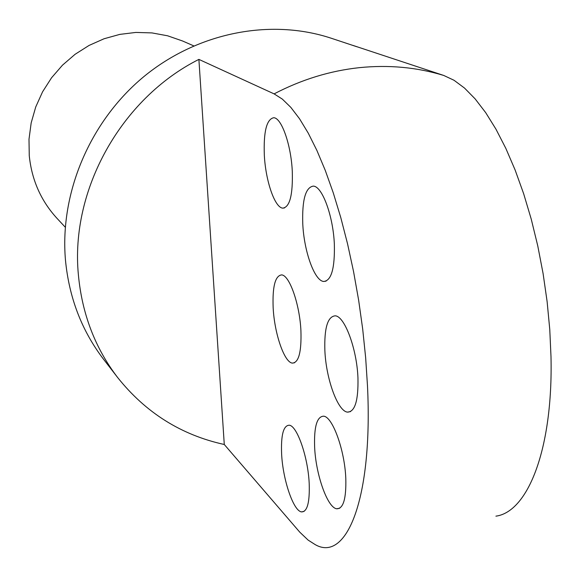 <?xml version="1.0" encoding="UTF-8"?>
<svg xmlns="http://www.w3.org/2000/svg" width="580" height="580" viewBox="0 0 580 580"><rect width="100%" height="100%" fill="white"/><g stroke="black" fill="none" stroke-linecap="round" stroke-linejoin="round"><path stroke-width="0.87" d="M193.727 45.863L182.548 40.984L167.598 35.793L151.931 32.908L135.879 32.429L119.813 34.387L104.081 38.751L89.059 45.436L75.081 54.303L62.495 65.156L51.576 77.749L42.587 91.792L35.735 106.959L31.175 122.895L29 139.236L29.254 155.6C31.719 179.93 40.962 200.825 56.963 218.305L65.279 227.23M264.328 155.194C265.618 180.989 274.855 207.915 282.844 208.133C289.804 207.147 292.958 194.844 292.284 171.238C291.066 144.594 281.38 117.392 273.608 117.747C266.568 119.335 263.48 131.82 264.328 155.194M302.767 223.837C303.985 251.278 314.534 280.959 323.691 281.467C331.339 280.8 334.892 268.438 334.356 244.376C333.232 215.956 322.125 185.948 313.236 186.122C305.508 187.434 302.02 200.006 302.767 223.837M324.873 350.588C326.025 378.682 337.661 411.14 347.42 412.119C354.924 412.01 358.433 400.635 357.954 377.979C356.896 348.848 344.629 316.027 335.196 315.825C327.627 316.52 324.184 328.106 324.873 350.588M314.635 447.231C315.796 474.469 327.388 507.58 336.625 508.769C343.273 508.979 346.332 498.822 345.796 478.304C344.716 450.087 332.536 416.628 323.633 416.186C316.926 416.476 313.932 426.822 314.635 447.231M281.626 454.125C282.851 479.703 293.357 510.871 301.462 511.893C307.255 512.031 309.829 502.563 309.198 483.481C308.031 457.04 297.047 425.575 289.217 425.212C283.388 425.495 280.858 435.13 281.626 454.125M273.158 307.77C274.42 333.478 284.294 362.471 292.363 363.102C298.722 362.754 301.578 351.973 300.926 330.767C299.73 304.195 289.391 274.927 281.568 274.906C275.152 275.761 272.346 286.716 273.158 307.77M356.765 46.719L331.1 38.193C270.613 18.219 197.679 32.313 143.782 76.676C90.016 121.162 59.682 192.821 65.446 259.898C69.042 297.634 81.773 330.788 103.631 359.368L117.631 377.507C145.66 412.699 181.207 435.029 224.279 444.49L198.889 59.392C121.039 98.469 70.071 190.233 78.401 274.942C82.056 313.911 95.135 348.094 117.631 377.507M224.279 444.49L299.78 532.164L308.111 540.089L315.208 544.62C346.55 562.781 372.998 498.742 367.488 385.881L365.661 357.809L362.696 329.07L358.636 300.157L353.561 271.599L347.565 243.89L340.764 217.514L333.29 192.901L325.279 170.426L316.883 150.423L308.248 133.139L299.526 118.755L290.841 107.387L282.329 99.1L274.101 93.88L198.889 59.392M352.865 45.378L443.758 75.458L454.038 80.279L464.544 88.087L475.143 98.89L485.677 112.621L495.965 129.18L505.84 148.386L515.12 169.991L523.646 193.706L531.244 219.146L537.769 245.913L543.09 273.55L547.114 301.564L549.767 329.462L551 356.758C553.117 448.811 527.974 511.923 495.907 516.157M443.758 75.458C416.846 67.28 388.716 64.677 359.368 67.657C329.998 70.811 301.571 79.554 274.101 93.88M284.562 207.915L282.844 208.133M326.083 281.133L323.691 281.467M350.523 411.611L347.42 412.119M339.742 508.218L336.625 508.769M304.043 511.437L301.462 511.893M294.582 362.761L292.363 363.102"/></g></svg>
